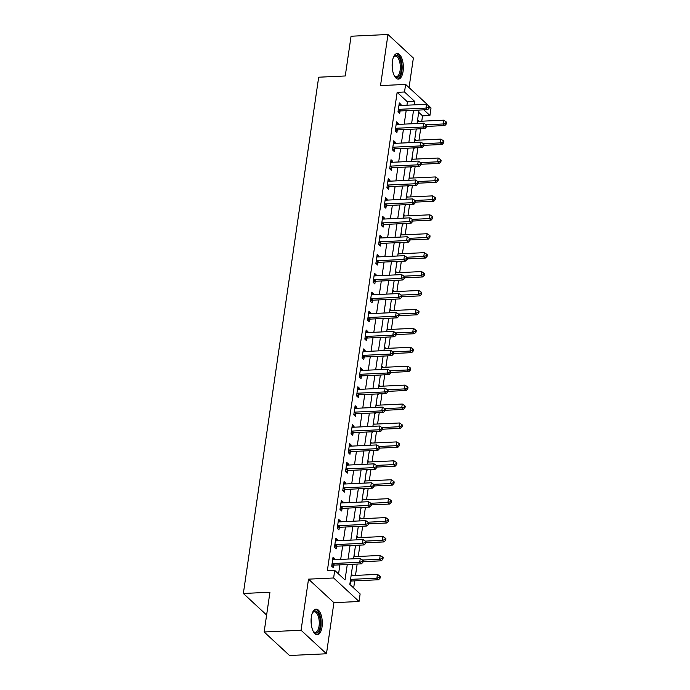 <?xml version="1.0" encoding="UTF-8"?>
<svg xmlns="http://www.w3.org/2000/svg" width="690" height="690" viewBox="0 0 690 690"><rect width="100%" height="100%" fill="white"/><g stroke="black" fill="none" stroke-linecap="round" stroke-linejoin="round"><path stroke-width="1.03" d="M322.04 626.908A12.817 5.598 87.3 0 0 316.089 609.149A12.817 5.598 87.3 0 0 311.337 616.989A12.817 5.598 87.3 0 0 317.288 634.757A12.817 5.598 87.3 0 0 322.04 626.908M403.098 71.277A12.817 5.598 87.3 0 0 397.147 53.518A12.817 5.598 87.3 0 0 392.394 61.367A12.817 5.598 87.3 0 0 398.346 79.126A12.817 5.598 87.3 0 0 403.098 71.277M352.771 564.256L349.83 584.395L360.128 593.935L359.024 601.499L333.624 577.979L334.728 570.406L345.026 579.945L347.277 564.515M333.917 602.681L308.516 579.152L301.064 630.246L264.141 631.98L289.541 655.5L326.465 653.775L333.917 602.681L359.024 601.499M409.058 87.596L413.37 58.02L387.978 34.5L380.518 85.594L405.625 84.421L428.516 105.622M429.473 106.51L431.026 107.942L429.922 115.515L423.798 109.839M421.754 121.207L422.539 115.86L429.922 115.515M353.668 587.949L354.703 580.868M355.497 575.4L357.153 564.049M358.257 556.476L359.913 545.126M361.017 537.545L362.673 526.203M363.777 518.621L365.433 507.279M366.545 499.698L368.193 488.356M369.305 480.775L370.961 469.433M372.065 461.852L373.721 450.501M374.825 442.928L376.481 431.578M377.585 423.996L379.241 412.655M380.345 405.073L382.001 393.731M383.105 386.15L384.761 374.808M385.865 367.227L387.521 355.885M388.625 348.303L390.281 336.953M391.385 329.38L393.041 318.03M394.145 310.448L395.801 299.106M396.914 291.525L398.561 280.183M399.674 272.602L401.33 261.26M402.434 253.679L404.09 242.337M405.194 234.755L406.85 223.405M407.954 215.832L409.61 204.482M410.714 196.9L412.37 185.558M413.474 177.977L415.13 166.635M416.234 159.054L417.89 147.712M418.994 140.13L420.65 128.788M301.064 630.246L326.465 653.775M264.141 631.98L269.945 592.236L243.354 593.478L318.677 77.211L345.259 75.969L351.055 36.225L387.978 34.5M422.539 115.86L418.701 112.306M417.597 119.879L418.028 121.38M414.302 142.451L416.268 128.987L416.846 129.496L416.924 128.961M414.837 138.802L415.268 140.303M411.542 161.374L413.508 147.91L414.086 148.419L414.164 147.884M412.077 157.725L412.508 159.226M408.782 180.297L410.748 166.842L411.326 167.342L411.404 166.808M409.317 176.649L409.748 178.149M406.022 199.22L407.988 185.765L408.566 186.266L408.644 185.731M406.557 195.581L406.988 197.081M403.262 218.143L405.228 204.689L405.806 205.197L405.884 204.654M403.797 214.504L404.228 216.005M402.494 223.612L403.046 224.121L403.124 223.586M401.037 233.427L401.468 234.928M399.734 242.535L400.286 243.044L400.364 242.509M398.268 252.35L398.708 253.851M396.974 261.458L397.518 261.967L397.595 261.432M395.508 271.274L395.948 272.774M394.214 280.382L394.758 280.89L394.835 280.356M392.748 290.197L393.179 291.697M391.454 299.313L391.998 299.814L392.075 299.279M389.988 309.129L390.419 310.629M388.694 318.237L389.238 318.745L389.315 318.202M387.228 328.052L387.659 329.553M385.934 337.16L386.478 337.669L386.555 337.134M384.468 346.975L384.899 348.476M383.174 356.083L383.718 356.592L383.795 356.057M381.708 365.898L382.139 367.399M380.406 375.006L380.958 375.515L381.035 374.981M378.948 384.822L379.379 386.322M377.646 393.938L378.198 394.439L378.275 393.904M376.188 403.745L376.619 405.246M374.886 412.862L375.438 413.362L375.515 412.827M373.428 422.677L373.859 424.178M372.126 431.785L372.678 432.294L372.755 431.75M370.659 441.6L371.099 443.101M369.366 450.708L369.909 451.217L369.995 450.682M367.899 460.523L368.339 462.024M366.606 469.631L367.149 470.14L367.227 469.605M365.139 479.447L365.579 480.947M363.846 488.555L364.389 489.063L364.467 488.529M362.379 498.37L362.811 499.87M361.086 507.486L361.629 507.987L361.707 507.452M359.619 517.302L360.051 518.802M358.326 526.41L358.869 526.91L358.947 526.375M356.859 536.225L357.291 537.726M355.566 545.333L356.109 545.842L356.187 545.298M354.099 555.148L354.531 556.649M352.797 564.256L353.349 564.765L353.427 564.23M351.339 574.071L351.771 575.572M350.011 583.154L350.589 583.688L350.943 581.221M406.953 105.199L407.436 101.87L397.138 92.339L327.345 570.751L334.728 570.406M338.566 573.959L339.894 564.86M340.688 559.392L342.654 545.937M343.447 540.468L345.414 527.013M346.216 521.545L348.174 508.09M348.976 502.622L350.934 489.158M351.736 483.699L353.694 470.235M354.496 464.767L356.454 451.312M357.256 445.844L359.223 432.389M360.016 426.92L361.983 413.465M362.776 407.997L364.743 394.533M365.536 389.074L367.503 375.61M368.296 370.151L370.263 356.687M371.056 351.219L373.023 337.764M373.825 332.295L375.783 318.84M376.585 313.372L378.543 299.917M379.345 294.449L381.303 280.985M382.105 275.526L384.063 262.062M384.865 256.602L386.831 243.139M387.625 237.671L389.591 224.215M390.385 218.747L392.351 205.292M393.145 199.824L395.111 186.369M395.905 180.901L397.871 167.437M398.665 161.978L400.631 148.514M401.425 143.054L403.391 129.591M404.193 124.122L406.151 110.667M400.873 105.484L401.011 104.518L399.294 102.931L397.966 112.013L399.683 113.6L400.045 111.142M398.113 124.407L398.251 123.441L396.534 121.854L395.206 130.936L396.923 132.523L397.285 130.065M395.353 143.339L395.491 142.364L393.774 140.777L392.446 149.859L394.163 151.446L394.525 148.988M392.584 162.262L392.731 161.287L391.014 159.701L389.686 168.783L391.403 170.378L391.765 167.912M389.824 181.185L389.971 180.219L388.254 178.624L386.926 187.714L388.643 189.302L389.005 186.835M387.064 200.109L387.211 199.143L385.494 197.547L384.166 206.638L385.882 208.225L386.245 205.758M384.304 219.032L384.451 218.066L382.734 216.479L381.406 225.561L383.123 227.148L383.485 224.69M381.544 237.955L381.682 236.989L379.966 235.402L378.646 244.484L380.363 246.071L380.716 243.613M378.784 256.887L378.922 255.912L377.206 254.325L375.886 263.407L377.603 264.995L377.956 262.536M376.024 275.81L376.162 274.836L374.446 273.249L373.126 282.331L374.843 283.926L375.196 281.46M373.264 294.734L373.402 293.768L371.686 292.172L370.366 301.263L372.074 302.85L372.436 300.383M370.504 313.657L370.642 312.691L368.926 311.095L367.598 320.186L369.314 321.773L369.676 319.306M367.744 332.58L367.882 331.614L366.166 330.027L364.838 339.109L366.554 340.696L366.916 338.238M364.976 351.503L365.122 350.537L363.406 348.95L362.078 358.032L363.794 359.619L364.156 357.161M362.216 370.435L362.362 369.461L360.646 367.873L359.318 376.956L361.034 378.543L361.396 376.085M359.456 389.358L359.602 388.384L357.886 386.797L356.558 395.879L358.274 397.474L358.636 395.008M356.696 408.282L356.842 407.316L355.126 405.72L353.798 414.811L355.514 416.398L355.876 413.931M353.936 427.205L354.074 426.239L352.366 424.652L351.038 433.734L352.754 435.321L353.108 432.854M351.176 446.128L351.314 445.162L349.597 443.575L348.278 452.657L349.994 454.244L350.348 451.786M348.416 465.051L348.554 464.085L346.837 462.498L345.518 471.581L347.234 473.168L347.588 470.709M345.656 483.983L345.794 483.009L344.077 481.422L342.757 490.504L344.474 492.099L344.828 489.633M342.896 502.907L343.034 501.932L341.317 500.345L339.989 509.427L341.705 511.023L342.068 508.556M340.136 521.83L340.274 520.864L338.557 519.268L337.229 528.359L338.945 529.946L339.308 527.479M337.376 540.753L337.514 539.787L335.797 538.2L334.469 547.282L336.185 548.869L336.548 546.402M334.607 559.676L334.754 558.71L333.037 557.123L331.709 566.205L333.425 567.792L333.788 565.334M243.354 593.478L266.616 615.023M308.516 579.152L333.624 577.979M397.138 92.339L404.521 91.994L405.625 84.421M419.028 110.064L417.062 123.527M402.46 223.612L400.502 237.075M399.7 242.535L397.742 255.999M396.94 261.458L394.982 274.922M394.18 280.39L392.222 293.845M391.42 299.313L389.453 312.768M388.66 318.237L386.693 331.692M385.9 337.16L383.933 350.623M383.14 356.083L381.173 369.547M380.38 375.015L378.413 388.47M377.62 393.938L375.653 407.393M374.86 412.862L372.893 426.317M372.091 431.785L370.133 445.24M369.331 450.708L367.373 464.172M366.571 469.631L364.613 483.095M363.811 488.563L361.853 502.018M361.051 507.486L359.085 520.941M358.291 526.41L356.325 539.865M355.531 545.333L353.565 558.788M414.336 104.854L414.819 101.525L404.521 91.994M348.079 559.047L350.037 545.592M350.839 540.123L352.797 526.668M353.599 521.2L355.557 507.736M356.359 502.277L358.317 488.813M359.119 483.354L361.086 469.89M361.879 464.422L363.846 450.967M364.639 445.499L366.606 432.044M367.399 426.575L369.366 413.12M370.159 407.652L372.126 394.188M372.919 388.729L374.886 375.265M375.679 369.805L377.646 356.342M378.448 350.874L380.406 337.419M381.208 331.95L383.166 318.495M383.968 313.027L385.926 299.572M386.728 294.104L388.686 280.64M389.488 275.181L391.454 261.717M392.248 256.257L394.214 242.794M395.008 237.326L396.974 223.871M397.768 218.402L399.734 204.947M400.528 199.479L402.494 186.024M403.288 180.556L405.254 167.092M406.056 161.633L408.014 148.169M408.816 142.701L410.774 129.246M411.576 123.777L413.534 110.322M407.436 101.87L414.819 101.525M399.053 104.613L401.011 104.518M417.519 120.439L418.175 120.414M351.253 574.632L351.909 574.606M354.013 555.709L354.677 555.683M356.773 536.786L357.437 536.751M359.542 517.862L360.197 517.828M362.302 498.939L362.957 498.905M365.062 480.007L365.717 479.981M367.822 461.084L368.477 461.058M370.582 442.161L371.237 442.135M373.342 423.237L373.997 423.203M376.102 404.314L376.757 404.28M378.862 385.391L379.517 385.356M381.622 366.459L382.277 366.433M384.382 347.536L385.046 347.51M387.15 328.613L387.806 328.587M389.91 309.689L390.566 309.655M392.67 290.766L393.326 290.731M395.43 271.843L396.086 271.808M398.19 252.911L398.846 252.885M400.95 233.988L401.606 233.962M403.71 215.064L404.366 215.038M406.47 196.141L407.126 196.107M409.23 177.218L409.886 177.183M411.99 158.295L412.655 158.26M414.75 139.363L415.415 139.337M396.293 123.536L398.251 123.441M393.533 142.459L395.491 142.364M390.764 161.382L392.731 161.287M388.004 180.306L389.971 180.219M385.244 199.229L387.211 199.143M382.484 218.161L384.451 218.066M379.724 237.084L381.682 236.989M376.964 256.007L378.922 255.912M374.204 274.93L376.162 274.836M371.444 293.854L373.402 293.768M368.684 312.777L370.642 312.691M365.924 331.709L367.882 331.614M363.156 350.632L365.122 350.537M360.396 369.555L362.362 369.461M357.636 388.479L359.602 388.384M354.876 407.402L356.842 407.316M352.116 426.325L354.074 426.239M349.356 445.257L351.314 445.162M346.596 464.18L348.554 464.085M343.836 483.104L345.794 483.009M341.076 502.027L343.034 501.932M338.316 520.95L340.274 520.864M335.556 539.873L337.514 539.787M332.787 558.805L334.754 558.71M399.096 109.331L400.812 110.918L427.688 109.658L425.971 108.071L399.096 109.331A1.647 1.354 -47.2 0 0 398.527 109.46L398.328 109.546M428.576 107.321L429.258 107.959L429.482 106.441L428.792 105.812L428.576 107.321L425.971 108.071L426.524 104.285L399.648 105.544A1.647 1.354 -47.2 0 1 399.113 105.458L398.932 105.389M400.812 110.918A1.647 1.354 -47.2 0 0 400.243 111.055L397.992 112.03M427.688 109.658L429.258 107.959M428.792 105.812L426.524 104.285M426.567 126.408L444.852 125.554L443.135 123.967L443.687 120.181L417.372 121.414M426.066 124.761L443.135 123.967L445.731 123.217L446.421 123.855L446.646 122.337L445.956 121.699L445.731 123.217M443.687 120.181L445.956 121.699M446.421 123.855L444.852 125.554M396.336 128.254L398.052 129.841L424.928 128.582L423.212 126.995L396.336 128.254A1.647 1.354 -47.2 0 0 395.767 128.383L395.568 128.469M425.816 126.244L426.498 126.882L426.722 125.364L426.032 124.735L425.816 126.244L423.212 126.995L423.764 123.208L396.888 124.467A1.647 1.354 -47.2 0 1 396.353 124.381L396.172 124.312M398.052 129.841A1.647 1.354 -47.2 0 0 397.483 129.979L395.232 130.953M424.928 128.582L426.498 126.882M426.032 124.735L423.764 123.208M393.576 147.177L395.292 148.764L422.168 147.505L420.452 145.918L393.576 147.177A1.647 1.354 -47.2 0 0 393.007 147.315L392.808 147.401M423.056 145.167L423.738 145.806L423.962 144.296L423.272 143.658L423.056 145.167L420.452 145.918L421.004 142.131L394.128 143.391A1.647 1.354 -47.2 0 1 393.593 143.304L393.412 143.244M395.292 148.764A1.647 1.354 -47.2 0 0 394.723 148.902L392.463 149.877M422.168 147.505L423.738 145.806M423.272 143.658L421.004 142.131M390.816 166.1L392.532 167.687L419.408 166.437L417.692 164.841L390.816 166.1A1.647 1.354 -47.2 0 0 390.247 166.238L390.048 166.325M420.296 164.099L420.978 164.729L421.202 163.22L420.512 162.581L420.296 164.099L417.692 164.841L418.244 161.063L391.368 162.314A1.647 1.354 -47.2 0 1 390.833 162.236L390.652 162.167M392.532 167.687A1.647 1.354 -47.2 0 0 391.963 167.825L389.703 168.8M419.408 166.437L420.978 164.729M420.512 162.581L418.244 161.063M423.807 145.331L442.092 144.477L440.375 142.89L440.927 139.104L414.612 140.337M423.306 143.684L440.375 142.89L442.971 142.14L443.661 142.778L443.886 141.26L443.196 140.631L442.971 142.14M440.927 139.104L443.196 140.631M443.661 142.778L442.092 144.477M421.047 164.255L439.332 163.401L437.615 161.814L438.167 158.027L411.852 159.261M420.546 162.616L437.615 161.814L440.211 161.063L440.901 161.702L441.117 160.184L440.436 159.554L440.211 161.063M438.167 158.027L440.436 159.554M440.901 161.702L439.332 163.401M418.287 183.186L436.572 182.324L434.855 180.737L435.407 176.951L409.092 178.184M417.786 181.539L434.855 180.737L437.451 179.987L438.141 180.625L438.357 179.115L437.676 178.477L437.451 179.987M435.407 176.951L437.676 178.477M438.141 180.625L436.572 182.324M388.056 185.024L389.764 186.619L416.648 185.36L414.932 183.773L388.056 185.024A1.647 1.354 -47.2 0 0 387.487 185.162L387.288 185.248M417.528 183.023L418.218 183.652L418.442 182.143L417.752 181.505L417.528 183.023L414.932 183.773L415.484 179.987L388.608 181.237A1.647 1.354 -47.2 0 1 388.065 181.16L387.892 181.091M389.764 186.619A1.647 1.354 -47.2 0 0 389.203 186.749L386.943 187.732M416.648 185.36L418.218 183.652M417.752 181.505L415.484 179.987M415.527 202.11L433.812 201.256L432.095 199.66L432.647 195.874L406.332 197.107M415.026 200.462L432.095 199.66L434.691 198.918L435.381 199.548L435.597 198.039L434.916 197.4L434.691 198.918M432.647 195.874L434.916 197.4M435.381 199.548L433.812 201.256M393.404 57.356A11.092 4.847 -92.7 0 1 393.766 56.796A11.092 4.847 -92.7 0 1 400.174 59.676A11.092 4.847 -92.7 0 1 400.536 73.554A11.092 4.847 -92.7 0 1 394.671 76.176A11.092 4.847 -92.7 0 1 394.257 75.65M394.37 75.796A10.272 4.485 87.3 0 0 396.31 76.676A10.272 4.485 87.3 0 0 400.036 70.88A10.272 4.485 87.3 0 0 399.165 60.203A10.272 4.485 87.3 0 0 395.344 56.149A10.272 4.485 87.3 0 0 393.498 57.201M397.578 79.04A12.739 5.563 87.3 0 0 401.856 71.475A12.739 5.563 87.3 0 0 400.709 58.676A12.739 5.563 87.3 0 0 396.396 53.673M312.346 612.987A11.092 4.847 -92.7 0 1 312.708 612.427A11.092 4.847 -92.7 0 1 318.392 613.677A11.092 4.847 -92.7 0 1 320.143 626.296A11.092 4.847 -92.7 0 1 313.614 631.807A11.092 4.847 -92.7 0 1 313.2 631.281M313.312 631.428A10.272 4.485 87.3 0 0 315.252 632.299A10.272 4.485 87.3 0 0 319.065 626.011A10.272 4.485 87.3 0 0 314.286 611.78A10.272 4.485 87.3 0 0 312.441 612.832M316.52 634.671A12.739 5.563 87.3 0 0 320.833 626.934A12.739 5.563 87.3 0 0 315.339 609.305M385.287 203.947L387.004 205.542L413.888 204.283L412.172 202.696L385.287 203.947A1.647 1.354 -47.2 0 0 384.727 204.085L384.528 204.171M414.768 201.946L415.458 202.584L415.682 201.066L414.992 200.428L414.768 201.946L412.172 202.696L412.724 198.91L385.839 200.169A1.647 1.354 -47.2 0 1 385.305 200.083L385.132 200.014M387.004 205.542A1.647 1.354 -47.2 0 0 386.443 205.672L384.183 206.655M413.888 204.283L415.458 202.584M414.992 200.428L412.724 198.91M382.527 222.879L384.244 224.466L411.128 223.206L409.412 221.619L382.527 222.879A1.647 1.354 -47.2 0 0 381.967 223.008L381.768 223.094M412.008 220.869L412.698 221.507L412.913 219.989L412.232 219.36L412.008 220.869L409.412 221.619L409.964 217.833L383.079 219.092A1.647 1.354 -47.2 0 1 382.545 219.006L382.372 218.937M384.244 224.466A1.647 1.354 -47.2 0 0 383.683 224.604L381.423 225.578M411.128 223.206L412.698 221.507M412.232 219.36L409.964 217.833M379.767 241.802L381.484 243.389L408.368 242.13L406.652 240.543L379.767 241.802A1.647 1.354 -47.2 0 0 379.198 241.94L379 242.018M409.248 239.792L409.938 240.43L410.153 238.913L409.472 238.283L409.248 239.792L406.652 240.543L407.204 236.756L380.319 238.016A1.647 1.354 -47.2 0 1 379.785 237.929L379.612 237.86M381.484 243.389A1.647 1.354 -47.2 0 0 380.915 243.527L378.663 244.502M408.368 242.13L409.938 240.43M409.472 238.283L407.204 236.756M377.007 260.725L378.724 262.312L405.608 261.062L403.892 259.466L377.007 260.725A1.647 1.354 -47.2 0 0 376.438 260.863L376.24 260.949M406.488 258.716L407.178 259.354L407.393 257.844L406.712 257.206L406.488 258.716L403.892 259.466L404.444 255.68L377.559 256.939A1.647 1.354 -47.2 0 1 377.025 256.853L376.852 256.792M378.724 262.312A1.647 1.354 -47.2 0 0 378.155 262.45L375.903 263.425M405.608 261.062L407.178 259.354M406.712 257.206L404.444 255.68M374.247 279.648L375.964 281.235L402.839 279.985L401.123 278.389L374.247 279.648A1.647 1.354 -47.2 0 0 373.678 279.786L373.48 279.873M403.728 277.647L404.418 278.277L404.633 276.768L403.952 276.129L403.728 277.647L401.123 278.389L401.675 274.611L374.799 275.862A1.647 1.354 -47.2 0 1 374.265 275.784L374.092 275.715M375.964 281.235A1.647 1.354 -47.2 0 0 375.395 281.373L373.143 282.348M402.839 279.985L404.418 278.277M403.952 276.129L401.675 274.611M412.767 221.033L431.043 220.179L429.327 218.583L429.879 214.806L403.572 216.03M412.266 219.386L429.327 218.583L431.931 217.842L432.621 218.471L432.837 216.962L432.156 216.324L431.931 217.842M429.879 214.806L432.156 216.324M432.621 218.471L431.043 220.179M410.007 239.956L428.283 239.102L426.567 237.515L427.119 233.729L400.812 234.962M409.498 238.309L426.567 237.515L429.171 236.765L429.853 237.403L430.077 235.885L429.387 235.247L429.171 236.765M427.119 233.729L429.387 235.247M429.853 237.403L428.283 239.102M407.247 258.879L425.523 258.026L423.807 256.439L424.359 252.652L398.052 253.886M406.738 257.232L423.807 256.439L426.411 255.688L427.093 256.326L427.317 254.808L426.627 254.179L426.411 255.688M424.359 252.652L426.627 254.179M427.093 256.326L425.523 258.026M404.487 277.803L422.763 276.949L421.047 275.362L421.599 271.575L395.284 272.809M403.978 276.164L421.047 275.362L423.651 274.611L424.333 275.25L424.557 273.732L423.867 273.102L423.651 274.611M421.599 271.575L423.867 273.102M424.333 275.25L422.763 276.949M401.718 296.735L420.003 295.872L418.287 294.285L418.839 290.499L392.524 291.732M401.218 295.087L418.287 294.285L420.891 293.535L421.573 294.173L421.797 292.663L421.107 292.025L420.891 293.535M418.839 290.499L421.107 292.025M421.573 294.173L420.003 295.872M371.487 298.572L373.204 300.167L400.079 298.908L398.363 297.321L371.487 298.572A1.647 1.354 -47.2 0 0 370.918 298.71L370.72 298.796M400.968 296.571L401.649 297.209L401.873 295.691L401.183 295.053L400.968 296.571L398.363 297.321L398.915 293.535L372.039 294.794A1.647 1.354 -47.2 0 1 371.505 294.708L371.332 294.639M373.204 300.167A1.647 1.354 -47.2 0 0 372.635 300.297L370.383 301.28M400.079 298.908L401.649 297.209M401.183 295.053L398.915 293.535M398.958 315.658L417.243 314.804L415.527 313.208L416.079 309.43L389.764 310.655M398.458 314.01L415.527 313.208L418.123 312.466L418.813 313.096L419.037 311.587L418.347 310.949L418.123 312.466M416.079 309.43L418.347 310.949M418.813 313.096L417.243 314.804M368.727 317.504L370.444 319.091L397.319 317.831L395.603 316.244L368.727 317.504A1.647 1.354 -47.2 0 0 368.158 317.633L367.96 317.719M398.208 315.494L398.889 316.132L399.113 314.614L398.423 313.976L398.208 315.494L395.603 316.244L396.155 312.458L369.279 313.717A1.647 1.354 -47.2 0 1 368.745 313.631L368.564 313.562M370.444 319.091A1.647 1.354 -47.2 0 0 369.875 319.22L367.623 320.203M397.319 317.831L398.889 316.132M398.423 313.976L396.155 312.458M396.198 334.581L414.483 333.727L412.767 332.14L413.319 328.354L387.004 329.579M395.698 332.934L412.767 332.14L415.363 331.39L416.053 332.019L416.277 330.51L415.587 329.872L415.363 331.39M413.319 328.354L415.587 329.872M416.053 332.019L414.483 333.727M365.967 336.427L367.684 338.014L394.559 336.755L392.843 335.168L365.967 336.427A1.647 1.354 -47.2 0 0 365.398 336.556L365.2 336.642M395.448 334.417L396.129 335.055L396.353 333.537L395.663 332.908L395.448 334.417L392.843 335.168L393.395 331.381L366.519 332.64A1.647 1.354 -47.2 0 1 365.985 332.554L365.804 332.485M367.684 338.014A1.647 1.354 -47.2 0 0 367.115 338.152L364.863 339.126M394.559 336.755L396.129 335.055M395.663 332.908L393.395 331.381M393.438 353.504L411.723 352.65L410.007 351.063L410.559 347.277L384.244 348.51M392.938 351.857L410.007 351.063L412.603 350.313L413.293 350.951L413.508 349.433L412.827 348.795L412.603 350.313M410.559 347.277L412.827 348.795M413.293 350.951L411.723 352.65M363.207 355.35L364.924 356.937L391.799 355.678L390.083 354.091L363.207 355.35A1.647 1.354 -47.2 0 0 362.638 355.488L362.44 355.566M392.688 353.34L393.369 353.979L393.593 352.461L392.903 351.831L392.688 353.34L390.083 354.091L390.635 350.304L363.759 351.564A1.647 1.354 -47.2 0 1 363.225 351.477L363.044 351.408M364.924 356.937A1.647 1.354 -47.2 0 0 364.355 357.075L362.095 358.05M391.799 355.678L393.369 353.979M392.903 351.831L390.635 350.304M390.678 372.428L408.963 371.574L407.247 369.987L407.799 366.2L381.484 367.434M390.178 370.78L407.247 369.987L409.843 369.236L410.533 369.875L410.748 368.356L410.067 367.727L409.843 369.236M407.799 366.2L410.067 367.727M410.533 369.875L408.963 371.574M360.447 374.273L362.164 375.86L389.039 374.61L387.323 373.014L360.447 374.273A1.647 1.354 -47.2 0 0 359.878 374.411L359.68 374.498M389.919 372.264L390.609 372.902L390.833 371.393L390.143 370.754L389.919 372.264L387.323 373.014L387.875 369.228L360.999 370.487A1.647 1.354 -47.2 0 1 360.465 370.401L360.284 370.34M362.164 375.86A1.647 1.354 -47.2 0 0 361.595 375.998L359.335 376.973M389.039 374.61L390.609 372.902M390.143 370.754L387.875 369.228M387.918 391.351L406.203 390.497L404.487 388.91L405.039 385.123L378.724 386.357M387.418 389.712L404.487 388.91L407.083 388.16L407.773 388.798L407.988 387.28L407.307 386.65L407.083 388.16M405.039 385.123L407.307 386.65M407.773 388.798L406.203 390.497M357.679 393.197L359.395 394.784L386.279 393.533L384.563 391.937L357.679 393.197A1.647 1.354 -47.2 0 0 357.118 393.335L356.92 393.421M387.159 391.196L387.849 391.825L388.073 390.316L387.383 389.678L387.159 391.196L384.563 391.937L385.115 388.16L358.239 389.41A1.647 1.354 -47.2 0 1 357.696 389.332L357.524 389.264M359.395 394.784A1.647 1.354 -47.2 0 0 358.835 394.922L356.575 395.896M386.279 393.533L387.849 391.825M387.383 389.678L385.115 388.16M385.158 410.283L403.434 409.42L401.727 407.833L402.279 404.047L375.964 405.28M384.658 408.635L401.727 407.833L404.323 407.083L405.013 407.721L405.228 406.212L404.547 405.573L404.323 407.083M402.279 404.047L404.547 405.573M405.013 407.721L403.434 409.42M354.919 412.12L356.635 413.715L383.519 412.456L381.803 410.869L354.919 412.12A1.647 1.354 -47.2 0 0 354.358 412.258L354.16 412.344M384.399 410.119L385.089 410.757L385.305 409.239L384.623 408.601L384.399 410.119L381.803 410.869L382.355 407.083L355.471 408.342A1.647 1.354 -47.2 0 1 354.936 408.256L354.764 408.187M356.635 413.715A1.647 1.354 -47.2 0 0 356.075 413.845L353.815 414.828M383.519 412.456L385.089 410.757M384.623 408.601L382.355 407.083M352.159 431.052L353.875 432.639L380.759 431.379L379.043 429.792L352.159 431.052A1.647 1.354 -47.2 0 0 351.598 431.181L351.4 431.267M381.639 429.042L382.329 429.68L382.545 428.162L381.863 427.524L381.639 429.042L379.043 429.792L379.595 426.006L352.711 427.265A1.647 1.354 -47.2 0 1 352.176 427.179L352.004 427.11M353.875 432.639A1.647 1.354 -47.2 0 0 353.306 432.768L351.055 433.751M380.759 431.379L382.329 429.68M381.863 427.524L379.595 426.006M349.399 449.975L351.115 451.562L377.999 450.303L376.283 448.716L349.399 449.975A1.647 1.354 -47.2 0 0 348.829 450.104L348.631 450.191M378.879 447.965L379.569 448.604L379.785 447.086L379.103 446.456L378.879 447.965L376.283 448.716L376.835 444.929L349.951 446.189A1.647 1.354 -47.2 0 1 349.416 446.102L349.244 446.033M351.115 451.562A1.647 1.354 -47.2 0 0 350.546 451.7L348.295 452.675M377.999 450.303L379.569 448.604M379.638 448.129L397.914 447.275L396.198 445.688L379.129 446.482L376.835 444.929M346.639 468.898L348.355 470.485L375.231 469.226L373.523 467.639L346.639 468.898A1.647 1.354 -47.2 0 0 346.07 469.036L345.871 469.122M376.119 466.889L376.809 467.527L377.025 466.017L376.343 465.379L376.119 466.889L373.523 467.639L374.075 463.852L347.191 465.112A1.647 1.354 -47.2 0 1 346.656 465.026L346.484 464.957M348.355 470.485A1.647 1.354 -47.2 0 0 347.786 470.623L345.535 471.598M375.231 469.226L376.809 467.527M376.343 465.379L374.075 463.852M343.879 487.821L345.595 489.408L372.471 488.158L370.754 486.562L343.879 487.821A1.647 1.354 -47.2 0 0 343.31 487.959L343.111 488.046M373.359 485.82L374.04 486.45L374.265 484.941L373.583 484.302L373.359 485.82L370.754 486.562L371.306 482.776L344.431 484.035A1.647 1.354 -47.2 0 1 343.896 483.957L343.724 483.888M345.595 489.408A1.647 1.354 -47.2 0 0 345.026 489.546L342.775 490.521M372.471 488.158L374.04 486.45M373.583 484.302L371.306 482.776M341.119 506.745L342.835 508.332L369.711 507.081L367.994 505.485L341.119 506.745A1.647 1.354 -47.2 0 0 340.55 506.883L340.351 506.969M370.599 504.744L371.28 505.373L371.505 503.864L370.815 503.226L370.599 504.744L367.994 505.485L368.546 501.708L341.671 502.958A1.647 1.354 -47.2 0 1 341.136 502.881L340.955 502.812M342.835 508.332A1.647 1.354 -47.2 0 0 342.266 508.47L340.015 509.444M369.711 507.081L371.28 505.373M370.815 503.226L368.546 501.708M338.359 525.668L340.075 527.264L366.951 526.004L365.234 524.417L338.359 525.668A1.647 1.354 -47.2 0 0 337.79 525.806L337.591 525.892M367.839 523.667L368.52 524.305L368.745 522.787L368.055 522.149L367.839 523.667L365.234 524.417L365.786 520.631L338.911 521.89A1.647 1.354 -47.2 0 1 338.376 521.804L338.195 521.735M340.075 527.264A1.647 1.354 -47.2 0 0 339.506 527.393L337.255 528.376M366.951 526.004L368.52 524.305M368.055 522.149L365.786 520.631M335.599 544.6L337.315 546.187L364.191 544.928L362.474 543.341L335.599 544.6A1.647 1.354 -47.2 0 0 335.03 544.729L334.831 544.815M365.079 542.59L365.76 543.228L365.985 541.71L365.295 541.072L365.079 542.59L362.474 543.341L363.026 539.554L336.151 540.813A1.647 1.354 -47.2 0 1 335.616 540.727L335.435 540.658M337.315 546.187A1.647 1.354 -47.2 0 0 336.746 546.325L334.486 547.299M364.191 544.928L365.76 543.228M365.829 542.754L384.114 541.9L382.398 540.305L365.329 541.107L363.026 539.554M332.839 563.523L334.555 565.11L361.431 563.851L359.714 562.264L332.839 563.523A1.647 1.354 -47.2 0 0 332.27 563.652L332.071 563.739M362.319 561.513L363 562.152L363.225 560.634L362.535 560.004L362.319 561.513L359.714 562.264L360.266 558.477L333.391 559.737A1.647 1.354 -47.2 0 1 332.856 559.65L332.675 559.581M334.555 565.11A1.647 1.354 -47.2 0 0 333.986 565.248L331.726 566.223M361.431 563.851L363 562.152M363.069 561.677L381.354 560.823L379.638 559.236L362.569 560.03L360.266 558.477M382.398 429.206L400.674 428.352L398.958 426.756L399.51 422.979L373.204 424.203M381.898 427.559L398.958 426.756L401.563 426.015L402.253 426.644L402.468 425.135L401.787 424.497L401.563 426.015M399.51 422.979L401.787 424.497M402.253 426.644L400.674 428.352M398.803 444.938L399.484 445.568L399.708 444.058L399.018 443.42L398.803 444.938L396.198 445.688L396.75 441.902L370.444 443.127M396.75 441.902L399.018 443.42M399.484 445.568L397.914 447.275M376.878 467.052L395.154 466.199L393.438 464.611L393.99 460.825L367.675 462.059M376.369 465.405L393.438 464.611L396.043 463.861L396.724 464.499L396.948 462.981L396.258 462.343L396.043 463.861M393.99 460.825L396.258 462.343M396.724 464.499L395.154 466.199M374.118 485.976L392.394 485.122L390.678 483.535L391.23 479.748L364.915 480.982M373.609 484.328L390.678 483.535L393.283 482.784L393.964 483.423L394.188 481.905L393.498 481.275L393.283 482.784M391.23 479.748L393.498 481.275M393.964 483.423L392.394 485.122M371.349 504.899L389.634 504.045L387.918 502.458L388.47 498.672L362.155 499.905M370.849 503.26L387.918 502.458L390.523 501.708L391.204 502.346L391.428 500.828L390.738 500.198L390.523 501.708M388.47 498.672L390.738 500.198M391.204 502.346L389.634 504.045M368.589 523.831L386.874 522.977L385.158 521.381L385.71 517.595L359.395 518.828M368.089 522.183L385.158 521.381L387.754 520.631L388.444 521.269L388.668 519.76L387.978 519.121L387.754 520.631M385.71 517.595L387.978 519.121M388.444 521.269L386.874 522.977M384.994 539.563L385.684 540.192L385.908 538.683L385.218 538.045L384.994 539.563L382.398 540.305L382.95 536.527L356.635 537.752M382.95 536.527L385.218 538.045M385.684 540.192L384.114 541.9M382.234 558.486L382.924 559.116L383.14 557.606L382.458 556.968L382.234 558.486L379.638 559.236L380.19 555.45L353.875 556.675M380.19 555.45L382.458 556.968M382.924 559.116L381.354 560.823M350.253 581.523L351.141 581.135A1.647 1.354 132.8 0 1 351.71 581.006L378.594 579.747L376.878 578.16L377.43 574.373L351.115 575.607M350.563 579.384L376.878 578.16L379.474 577.409L380.164 578.048L380.38 576.53L379.698 575.891L379.474 577.409M377.43 574.373L379.698 575.891M380.164 578.048L378.594 579.747M398.527 109.46L400.243 111.055M395.767 128.383L397.483 129.979M393.007 147.315L394.723 148.902M390.247 166.238L391.963 167.825M387.487 185.162L389.203 186.749M392.196 63.152A10.272 4.485 -92.7 0 1 392.515 69.992M311.138 618.783A10.272 4.485 -92.7 0 1 311.457 625.623M384.727 204.085L386.443 205.672M381.967 223.008L383.683 224.604M379.198 241.94L380.915 243.527M376.438 260.863L378.155 262.45M373.678 279.786L375.395 281.373M370.918 298.71L372.635 300.297M368.158 317.633L369.875 319.22M365.398 336.556L367.115 338.152M362.638 355.488L364.355 357.075M359.878 374.411L361.595 375.998M357.118 393.335L358.835 394.922M354.358 412.258L356.075 413.845M351.598 431.181L353.306 432.768M348.829 450.104L350.546 451.7M346.07 469.036L347.786 470.623M343.31 487.959L345.026 489.546M340.55 506.883L342.266 508.47M337.79 525.806L339.506 527.393M335.03 544.729L336.746 546.325M332.27 563.652L333.986 565.248M351.141 581.135L350.408 580.454M351.71 581.006L350.494 579.876"/></g></svg>
